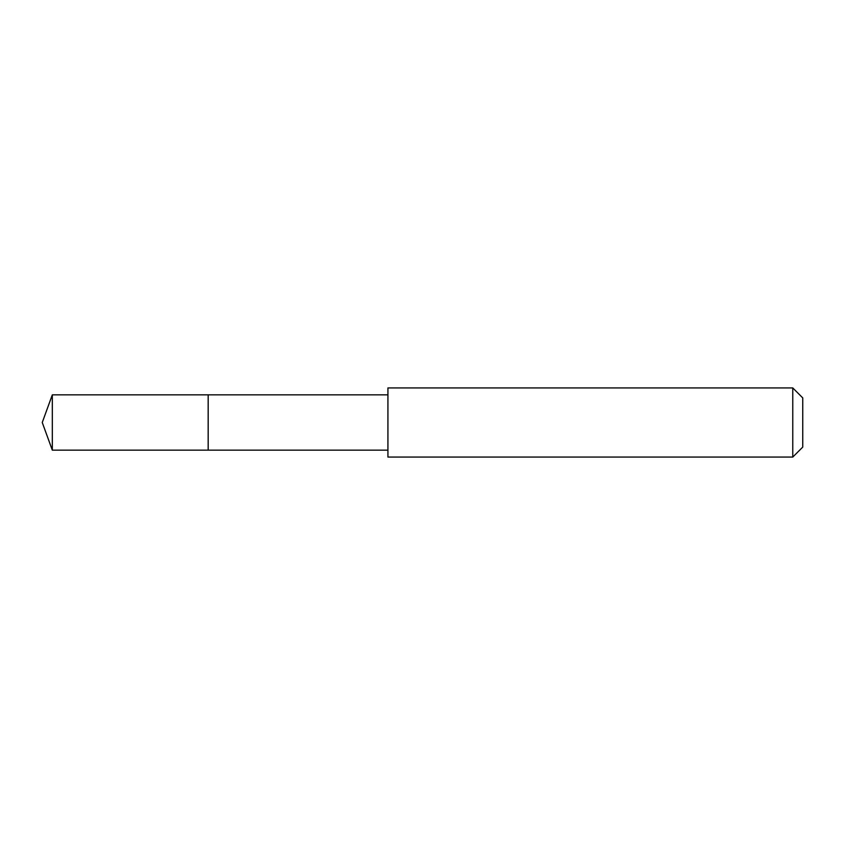 <?xml version="1.0" encoding="UTF-8"?>
<svg xmlns="http://www.w3.org/2000/svg" width="845" height="845" viewBox="0 0 845 845"><rect width="100%" height="100%" fill="white"/><g stroke="black" fill="none" stroke-linecap="round" stroke-linejoin="round"><path stroke-width="1.27" d="M208.176 450.153L208.176 394.847L52.316 394.847L52.316 450.153L208.176 450.153L208.176 394.847L387.918 394.858L387.918 450.142L52.316 450.153L42.25 422.5L52.316 450.153M387.929 391.172L387.929 457.071L792.768 457.071L792.768 387.929L387.929 387.929L387.929 391.172M792.768 387.929L802.75 397.911L802.75 447.089L792.768 457.071M42.25 422.5L52.316 394.847M387.918 450.142L387.929 457.071M387.918 394.858L387.929 387.929"/></g></svg>
